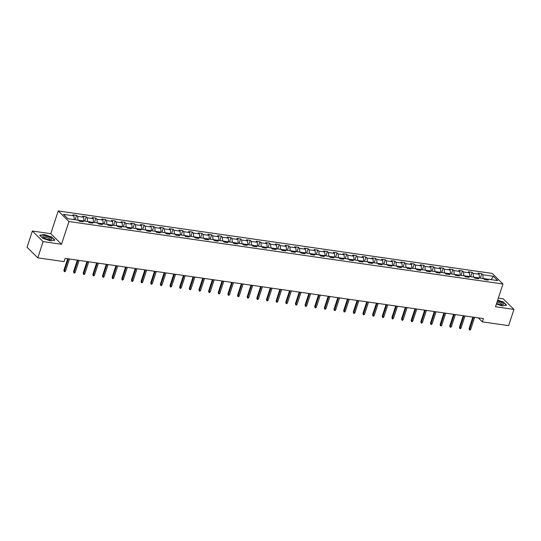 <?xml version="1.0" encoding="UTF-8"?>
<svg xmlns="http://www.w3.org/2000/svg" width="541" height="541" viewBox="0 0 541 541"><rect width="100%" height="100%" fill="white"/><g stroke="black" fill="none" stroke-linecap="round" stroke-linejoin="round"><path stroke-width="0.81" d="M32.359 231.034L43.091 241.611L61.518 244.262L50.786 233.685L32.359 231.034L27.05 247.278L37.782 257.847L64.068 261.634L65.13 258.388L483.417 318.608L482.356 321.854L508.641 325.635L513.95 309.398L503.218 298.821L498.342 298.118M50.786 233.685L58.218 210.949L492.222 273.428L502.954 284.005L68.95 221.519L58.218 210.949M67.835 218.699L63.425 214.358L73.934 215.873L74.245 219.612L67.821 218.686L78.344 220.214L79.405 221.255L83.111 221.79L82.056 220.748L87.994 221.6L89.049 222.649L92.761 223.183L91.7 222.135L97.637 222.993L98.699 224.035L102.411 224.569L101.35 223.528L107.287 224.38L108.349 225.421L112.055 225.955L111 224.914L116.937 225.773L117.992 226.814L121.705 227.348L120.643 226.307L126.58 227.159L127.642 228.201L131.348 228.735L130.293 227.693L136.231 228.545L137.286 229.594L140.998 230.128L139.936 229.08L145.874 229.939L146.936 230.98L150.641 231.514L149.587 230.473L155.524 231.325L156.579 232.366L160.292 232.9L159.23 231.859L165.167 232.718L166.229 233.759L169.942 234.294L168.88 233.245L174.817 234.104L175.879 235.146L179.585 235.68L178.53 234.638L184.467 235.491L185.522 236.539L189.235 237.066L188.173 236.025L194.111 236.884L195.173 237.925L198.878 238.459L197.823 237.418L203.761 238.27L204.816 239.311L208.528 239.846L207.467 238.804L213.404 239.656L214.466 240.704L218.172 241.239L217.117 240.19L223.054 241.049L224.109 242.091L227.822 242.625L226.76 241.584L232.698 242.436L233.759 243.477L237.472 244.011L236.41 242.97L242.348 243.829L243.409 244.87L247.115 245.404L246.06 244.363L251.998 245.215L253.053 246.256L256.765 246.791L255.704 245.749L261.641 246.601L262.703 247.65L266.409 248.184L265.354 247.136L271.291 247.994L272.346 249.036L276.059 249.57L274.997 248.529L280.935 249.381L281.996 250.422L285.709 250.956L284.647 249.915L290.585 250.767L291.64 251.815L295.352 252.349L294.29 251.301L300.228 252.16L301.29 253.202L305.002 253.736L303.941 252.694L309.878 253.546L310.94 254.588L314.646 255.122L313.591 254.081L319.528 254.939L320.583 255.981L324.296 256.515L323.234 255.474L329.171 256.326L330.233 257.367L333.939 257.901L332.884 256.86L338.822 257.712L339.876 258.76L343.589 259.295L342.527 258.246L348.465 259.105L349.527 260.147L353.239 260.681L352.177 259.639L358.115 260.491L359.17 261.533L362.883 262.067L361.828 261.026L367.758 261.878L368.82 262.926L372.533 263.46L371.471 262.412L377.408 263.271L378.47 264.312L382.176 264.847L381.121 263.805L387.058 264.657L388.113 265.699L391.826 266.233L390.764 265.191L396.702 266.05L397.763 267.092L401.469 267.626L400.414 266.585L406.352 267.437L407.407 268.478L411.119 269.012L410.058 267.971L415.995 268.823L417.057 269.871L420.77 270.405L419.708 269.357L425.645 270.216L426.7 271.257L430.413 271.792L429.358 270.75L435.289 271.602L436.35 272.644L440.063 273.178L439.001 272.137L444.939 272.989L446 274.037L449.706 274.571L448.651 273.523L454.589 274.382L455.644 275.423L459.356 275.957L458.295 274.916L464.232 275.768L465.294 276.809L469 277.344L467.945 276.302L473.882 277.161L474.937 278.202L478.65 278.737L477.588 277.695L483.526 278.547L484.587 279.589L488.3 280.123L487.238 279.082L497.754 280.596L493.338 276.248L491.181 279.636L483.14 278.48L482.829 274.74L481.767 273.692L478.061 273.158L479.116 274.206L479.427 277.946L473.49 277.093L473.179 273.347L472.124 272.306L468.411 271.771L469.473 272.813L469.784 276.559L463.847 275.7L463.536 271.961L462.474 270.919L458.761 270.385L459.823 271.426L460.134 275.166L454.197 274.314L453.885 270.574L452.831 269.526L449.118 268.992L450.173 270.04L450.484 273.78L444.546 272.935M73.934 215.873L72.879 214.831L76.585 215.365L75.152 219.754M450.173 270.04L444.242 269.181L443.18 268.14L439.468 267.606L440.53 268.647L434.592 267.795L433.53 266.754L429.825 266.219L430.879 267.261L424.942 266.402L423.887 265.361L420.174 264.826L421.236 265.868L415.299 265.016L414.237 263.974L410.531 263.44L411.586 264.481L405.649 263.629L404.594 262.581L400.881 262.047L401.943 263.095L396.005 262.236L394.944 261.195L391.231 260.661L392.293 261.702L386.355 260.85L385.3 259.808L381.588 259.274L382.643 260.316L376.712 259.457L375.65 258.415L371.938 257.881L372.999 258.923L367.062 258.071L366 257.029L362.294 256.495L363.349 257.536L357.412 256.684L356.357 255.636L352.644 255.102L353.706 256.15L347.768 255.291L346.707 254.25L343.001 253.715L344.056 254.757L338.118 253.905L337.063 252.863L333.351 252.329L334.412 253.371L328.475 252.519L327.413 251.47L323.701 250.936L324.762 251.984L318.825 251.125L317.77 250.084L314.057 249.55L315.112 250.591L309.182 249.739L308.12 248.698L304.407 248.163L305.469 249.205L299.531 248.346L298.47 247.305L294.764 246.77L295.819 247.812L289.881 246.96L288.826 245.918L285.114 245.384L286.175 246.425L280.238 245.573L279.176 244.525L275.47 243.991L276.525 245.039L270.588 244.18L269.533 243.139L265.82 242.605L266.882 243.646L260.945 242.794L259.883 241.753L256.17 241.218L257.232 242.26L251.295 241.408L250.24 240.36L246.527 239.825L247.582 240.873L241.651 240.015L240.589 238.973L236.877 238.439L237.939 239.48L232.001 238.628L230.939 237.587L227.234 237.053L228.288 238.094L222.351 237.235L221.296 236.194L217.583 235.66L218.645 236.701L212.708 235.849L211.646 234.808L207.94 234.273L208.995 235.315L203.058 234.463L202.003 233.414L198.29 232.88L199.352 233.928L193.414 233.07L192.353 232.028L188.64 231.494L189.702 232.535L183.764 231.683L182.709 230.642L178.997 230.108L180.052 231.149L174.121 230.297L173.059 229.249L169.347 228.715L170.408 229.763L164.471 228.904L163.409 227.862L159.703 227.328L160.758 228.37L154.821 227.518L153.766 226.476L150.053 225.942L151.115 226.983L145.177 226.124L144.116 225.083L140.41 224.549L141.465 225.59L135.527 224.738L134.472 223.697L130.76 223.162L131.821 224.204L125.884 223.352L124.822 222.304L121.11 221.769L122.171 222.818L116.234 221.959L115.179 220.917L111.466 220.383L112.521 221.425L106.591 220.572L105.529 219.531L101.816 218.997L102.878 220.038L96.94 219.186L95.879 218.138L92.173 217.604L93.228 218.652L87.29 217.793L86.235 216.752L82.523 216.217L83.584 217.259L77.647 216.407L76.585 215.365M453.885 270.574L459.823 271.426M463.536 271.961L469.473 272.813M473.179 273.347L479.116 274.206M482.829 274.74L493.338 276.248M77.951 220.16L83.896 220.999L83.584 217.259M81.028 221.492L82.056 220.748M77.647 216.407L77.958 220.146M87.29 217.793L87.601 221.533L93.539 222.405M90.678 222.878L91.7 222.135M93.228 218.652L93.539 222.392M96.94 219.186L97.252 222.926L103.182 223.791M100.322 224.272L101.35 223.528M102.878 220.038L103.189 223.778M106.895 224.326L112.832 225.178M109.972 225.658L111 224.914M106.591 220.572L106.902 224.312M112.521 221.425L112.832 225.171M116.234 221.959L116.545 225.705L122.476 226.571M119.622 227.044L120.643 226.307M122.171 222.818L122.482 226.557M126.188 227.105L132.126 227.957M129.265 228.437L130.293 227.693M125.884 223.352L126.195 227.092M131.821 224.204L132.132 227.944M135.838 228.491L141.776 229.337L141.465 225.59M138.915 229.824L139.936 229.08M135.527 224.738L135.838 228.478M145.482 229.878L151.426 230.723L151.115 226.983M148.559 231.217L149.587 230.473M145.177 226.124L145.488 229.871M155.132 231.271L161.069 232.109L160.758 228.37M158.209 232.603L159.23 231.859M154.821 227.518L155.132 231.257M164.775 232.657L170.719 233.502L170.408 229.763M167.852 233.989L168.88 233.245M164.471 228.904L164.782 232.644M174.121 230.297L174.432 234.037L180.363 234.889L180.052 231.149M177.502 235.382L178.53 234.638M183.764 231.683L184.075 235.423L190.006 236.289M187.152 236.769L188.173 236.025M189.702 232.535L190.013 236.282M193.414 233.07L193.725 236.816L199.663 237.668L199.352 233.928M196.796 238.155L197.823 237.418M203.058 234.463L203.369 238.202L209.306 239.054L208.995 235.315M206.446 239.548L207.467 238.804M212.708 235.849L213.019 239.589L218.949 240.454M216.089 240.934L217.117 240.19M218.645 236.701L218.956 240.447M222.351 237.235L222.662 240.982L228.6 241.847M225.739 242.327L226.76 241.584M228.288 238.094L228.6 241.834M232.305 242.382L238.243 243.234M235.382 243.714L236.41 242.97M232.001 238.628L232.312 242.368M237.939 239.48L238.25 243.227M241.651 240.015L241.962 243.761L247.893 244.627M245.032 245.1L246.06 244.363M247.582 240.873L247.893 244.613M251.606 245.161L257.536 246.013M254.683 246.493L255.704 245.749M251.295 241.408L251.606 245.147M257.232 242.26L257.543 245.999M261.249 246.547L267.193 247.393L266.882 243.646M264.326 247.879L265.354 247.136M260.945 242.794L261.256 246.534M270.899 247.934L276.836 248.779L276.525 245.039M273.976 249.273L274.997 248.529M270.588 244.18L270.899 247.927M280.542 249.327L286.487 250.165L286.175 246.425M283.619 250.659L284.647 249.915M280.238 245.573L280.549 249.313M290.192 250.713L296.13 251.558L295.819 247.812M293.269 252.045L294.29 251.301M289.881 246.96L290.192 250.699M299.531 248.346L299.842 252.092L305.78 252.945L305.469 249.205M302.913 253.438L303.941 252.694M309.182 249.739L309.493 253.479L315.423 254.338L315.112 250.591M312.563 254.825L313.591 254.081M318.825 251.125L319.136 254.872L325.073 255.724L324.762 251.984M322.213 256.211L323.234 255.474M328.475 252.519L328.786 256.258L334.723 257.11L334.412 253.371M331.856 257.604L332.884 256.86M338.118 253.905L338.429 257.644L344.367 258.503L344.056 254.757M341.506 258.99L342.527 258.246M347.768 255.291L348.079 259.038L354.01 259.903M351.15 260.383L352.177 259.639M353.706 256.15L354.017 259.89M357.412 256.684L357.723 260.424L363.66 261.289M360.8 261.77L361.828 261.026M363.349 257.536L363.66 261.276M367.062 258.071L367.373 261.81L373.304 262.676M370.443 263.156L371.471 262.412M372.999 258.923L373.31 262.669M376.712 259.457L377.023 263.203L382.954 264.069M380.093 264.549L381.121 263.805M382.643 260.316L382.954 264.055M386.666 264.603L392.604 265.448L392.293 261.702M389.743 265.935L390.764 265.191M386.355 260.85L386.666 264.59M396.31 265.989L402.247 266.848M399.386 267.322L400.414 266.585M396.005 262.236L396.316 265.983M401.943 263.095L402.254 266.835M405.96 267.382L411.897 268.221L411.586 264.481M409.037 268.715L410.058 267.971M405.649 263.629L405.96 267.369M415.603 268.769L421.547 269.614L421.236 265.868M418.68 270.101L419.708 269.357M415.299 265.016L415.61 268.755M424.942 266.402L425.253 270.148L431.191 271L430.879 267.261M428.33 271.494L429.358 270.75M434.592 267.795L434.903 271.535L440.841 272.387L440.53 268.647M437.973 272.88L439.001 272.137M447.623 274.267L448.651 273.523M444.242 269.181L444.553 272.921M457.273 275.66L458.295 274.916M466.917 277.046L467.945 276.302M476.567 278.432L477.588 277.695M486.21 279.825L487.238 279.082M43.091 241.611L37.782 257.847M61.518 244.262L68.95 221.519M502.954 284.005L495.522 306.74L513.95 309.398M478.312 317.871L482.356 321.854M481.767 273.692L480.334 278.088M472.124 272.306L470.684 276.701M462.474 270.919L461.04 275.308M452.831 269.526L451.39 273.922M443.18 268.14L441.747 272.529M433.53 266.754L432.097 271.142M423.887 265.361L422.453 269.756M414.237 263.974L412.803 268.363M404.594 262.581L403.153 266.977M394.944 261.195L393.51 265.59M385.3 259.808L383.86 264.197M375.65 258.415L374.216 262.811M366 257.029L364.566 261.418M356.357 255.636L354.923 260.032M346.707 254.25L345.273 258.645M337.063 252.863L335.623 257.252M327.413 251.47L325.98 255.866M317.77 250.084L316.329 254.48M308.12 248.698L306.686 253.087M298.47 247.305L297.036 251.7M288.826 245.918L287.393 250.307M279.176 244.525L277.743 248.921M269.533 243.139L268.093 247.535M259.883 241.753L258.449 246.141M250.24 240.36L248.799 244.755M240.589 238.973L239.156 243.369M230.939 237.587L229.506 241.976M221.296 236.194L219.862 240.589M211.646 234.808L210.212 239.196M202.003 233.414L200.562 237.81M192.353 232.028L190.919 236.424M182.709 230.642L181.269 235.031M173.059 229.249L171.625 233.644M163.409 227.862L161.975 232.258M153.766 226.476L152.332 230.865M144.116 225.083L142.682 229.479M134.472 223.697L133.032 228.086M124.822 222.304L123.389 226.699M115.179 220.917L113.738 225.313M105.529 219.531L104.095 223.92M95.879 218.138L94.445 222.534M86.235 216.752L84.802 221.141M496.408 304.028L502.231 305.915L506.579 305.178L503.346 301.993L497.673 300.16M42.962 238.432L50.543 240.887L54.898 240.15L51.666 236.972L44.078 234.517L39.73 235.247L42.962 238.432M472.868 317.087L469.074 328.685L469.595 329.199L473.524 317.182M470.711 329.354L470.075 330.051L469.453 329.963L469.595 329.199L470.711 329.354L474.64 317.344M469.453 329.963L469.074 328.685M496.618 303.386A4.653 1.373 18.1 0 0 502.461 304.779A4.653 1.373 18.1 0 0 503.38 304.292A4.653 1.373 18.1 0 0 497.382 301.053M501.581 304.793A3.185 0.94 18.1 0 0 501.73 304.617A3.185 0.94 18.1 0 0 501.73 304.61A3.185 0.94 18.1 0 0 500.229 303.231A3.185 0.94 18.1 0 0 496.969 302.311M497.612 300.35L503.171 302.149L506.295 305.225M49.157 239.69A4.653 1.373 18.1 0 0 50.773 239.751A4.653 1.373 18.1 0 0 50.739 237.959A4.653 1.373 18.1 0 0 45.383 235.971A4.653 1.373 18.1 0 0 43.307 237.31A4.653 1.373 18.1 0 0 49.157 239.69M49.9 239.764A3.185 0.94 18.1 0 0 50.043 239.589A3.185 0.94 18.1 0 0 48.771 238.317A3.185 0.94 18.1 0 0 45.728 237.33A3.185 0.94 18.1 0 0 43.99 237.614A3.185 0.94 18.1 0 0 44.004 237.837M39.933 235.457L44.139 234.747L51.483 237.12L54.614 240.197M463.218 315.701L459.431 327.291L459.951 327.805L463.88 315.795M461.067 327.968L460.425 328.664L459.809 328.576L459.951 327.805L461.067 327.968L464.99 315.951M459.809 328.576L459.431 327.291M453.574 314.307L449.781 325.905L450.301 326.419L454.23 314.402M451.417 326.581L450.775 327.271L450.159 327.183L450.301 326.419L451.417 326.581L455.346 314.564M450.159 327.183L449.781 325.905M443.924 312.921L440.137 324.512L440.658 325.033L444.58 313.016M441.767 325.188L441.131 325.885L440.509 325.797L440.658 325.033L441.767 325.188L445.696 313.171M440.509 325.797L440.137 324.512M434.274 311.528L430.487 323.126L431.008 323.64L434.937 311.623M432.124 323.802L431.481 324.499L430.866 324.404L431.008 323.64L432.124 323.802L436.053 311.785M430.866 324.404L430.487 323.126M424.631 310.142L420.837 321.739L421.365 322.253L425.287 310.236M422.474 322.409L421.838 323.105L421.216 323.018L421.365 322.253L422.474 322.409L426.403 310.399M421.216 323.018L420.837 321.739M414.981 308.755L411.194 320.346L411.715 320.86L415.644 308.85M412.83 321.023L412.188 321.719L411.573 321.631L411.715 320.86L412.83 321.023L416.753 309.006M411.573 321.631L411.194 320.346M405.337 307.362L401.544 318.96L402.064 319.474L405.993 307.457M403.18 319.636L402.545 320.326L401.922 320.238L402.064 319.474L403.18 319.636L407.109 307.619M401.922 320.238L401.544 318.96M395.687 305.976L391.9 317.574L392.421 318.088L396.35 306.071M393.537 318.243L392.894 318.94L392.272 318.852L392.421 318.088L393.537 318.243L397.459 306.233M392.272 318.852L391.9 317.574M386.044 304.583L382.25 316.181L382.771 316.695L386.7 304.684M383.887 316.857L383.244 317.553L382.629 317.466L382.771 316.695L383.887 316.857L387.816 304.84M382.629 317.466L382.25 316.181M376.394 303.197L372.607 314.794L373.128 315.308L377.05 303.291M374.237 315.471L373.601 316.16L372.979 316.072L373.128 315.308L374.237 315.471L378.166 303.454M372.979 316.072L372.607 314.794M366.744 301.81L362.957 313.401L363.478 313.922L367.407 301.905M364.593 314.078L363.951 314.774L363.336 314.686L363.478 313.922L364.593 314.078L368.522 302.061M363.336 314.686L362.957 313.401M357.101 300.417L353.307 312.015L353.834 312.529L357.757 300.512M354.943 312.691L354.308 313.388L353.686 313.293L353.834 312.529L354.943 312.691L358.872 300.674M353.686 313.293L353.307 312.015M347.45 299.031L343.663 310.629L344.184 311.143L348.113 299.126M345.3 311.298L344.658 311.995L344.042 311.907L344.184 311.143L345.3 311.298L349.222 299.288M344.042 311.907L343.663 310.629M337.807 297.645L334.013 309.236L334.534 309.75L338.463 297.739M335.65 309.912L335.014 310.608L334.392 310.52L334.534 309.75L335.65 309.912L339.579 297.895M334.392 310.52L334.013 309.236M328.157 296.252L324.37 307.849L324.891 308.363L328.82 296.346M326 308.526L325.364 309.215L324.742 309.127L324.891 308.363L326 308.526L329.929 296.509M324.742 309.127L324.37 307.849M318.514 294.865L314.72 306.463L315.241 306.977L319.17 294.96M316.357 307.132L315.714 307.829L315.099 307.741L315.241 306.977L316.357 307.132L320.286 295.122M315.099 307.741L314.72 306.463M308.864 293.472L305.077 305.07L305.597 305.584L309.52 293.574M306.706 305.746L306.071 306.443L305.449 306.355L305.597 305.584L306.706 305.746L310.635 293.729M305.449 306.355L305.077 305.07M299.214 292.086L295.427 303.684L295.947 304.198L299.876 292.181M297.063 304.36L296.421 305.05L295.805 304.962L295.947 304.198L297.063 304.36L300.992 292.343M295.805 304.962L295.427 303.684M289.57 290.7L285.776 302.291L286.304 302.804L290.226 290.794M287.413 302.967L286.777 303.663L286.155 303.575L286.304 302.804L287.413 302.967L291.342 290.95M286.155 303.575L285.776 302.291M279.92 289.307L276.133 300.904L276.654 301.418L280.583 289.401M277.77 301.58L277.127 302.277L276.512 302.182L276.654 301.418L277.77 301.58L281.692 289.563M276.512 302.182L276.133 300.904M270.277 287.92L266.483 299.518L267.004 300.032L270.933 288.015M268.12 300.187L267.484 300.884L266.862 300.796L267.004 300.032L268.12 300.187L272.049 288.177M266.862 300.796L266.483 299.518M260.627 286.534L256.84 298.125L257.36 298.639L261.289 286.629M258.47 298.801L257.834 299.498L257.212 299.41L257.36 298.639L258.47 298.801L262.399 286.784M257.212 299.41L256.84 298.125M250.983 285.141L247.19 296.738L247.71 297.252L251.639 285.235M248.826 297.415L248.184 298.105L247.568 298.017L247.71 297.252L248.826 297.415L252.755 285.398M247.568 298.017L247.19 296.738M241.333 283.755L237.546 295.352L238.067 295.866L241.989 283.849M239.176 296.022L238.54 296.718L237.918 296.63L238.067 295.866L239.176 296.022L243.105 284.011M237.918 296.63L237.546 295.352M231.683 282.361L227.896 293.959L228.417 294.473L232.346 282.456M229.533 294.635L228.89 295.332L228.275 295.237L228.417 294.473L229.533 294.635L233.455 282.618M228.275 295.237L227.896 293.959M222.04 280.975L218.246 292.573L218.774 293.087L222.696 281.07M219.883 293.249L219.247 293.939L218.625 293.851L218.774 293.087L219.883 293.249L223.812 281.232M218.625 293.851L218.246 292.573M212.39 279.589L208.603 291.18L209.124 291.694L213.053 279.683M210.239 291.856L209.597 292.553L208.982 292.465L209.124 291.694L210.239 291.856L214.162 279.839M208.982 292.465L208.603 291.18M202.747 278.196L198.953 289.793L199.473 290.307L203.402 278.29M200.589 290.47L199.947 291.166L199.331 291.072L199.473 290.307L200.589 290.47L204.518 278.453M199.331 291.072L198.953 289.793M193.096 276.809L189.309 288.407L189.83 288.921L193.759 276.904M190.939 289.077L190.304 289.773L189.681 289.685L189.83 288.921L190.939 289.077L194.868 277.066M189.681 289.685L189.309 288.407M183.453 275.423L179.659 287.014L180.18 287.528L184.109 275.518M181.296 287.69L180.653 288.387L180.038 288.299L180.18 287.528L181.296 287.69L185.225 275.673M180.038 288.299L179.659 287.014M173.803 274.03L170.016 285.628L170.537 286.142L174.459 274.125M171.646 286.304L171.01 286.994L170.388 286.906L170.537 286.142L171.646 286.304L175.575 274.287M170.388 286.906L170.016 285.628M164.153 272.644L160.366 284.241L160.887 284.755L164.816 272.738M162.002 284.911L161.36 285.607L160.745 285.52L160.887 284.755L162.002 284.911L165.925 272.901M160.745 285.52L160.366 284.241M154.51 271.251L150.716 282.848L151.243 283.362L155.166 271.345M152.352 283.525L151.717 284.221L151.095 284.126L151.243 283.362L152.352 283.525L156.281 271.508M151.095 284.126L150.716 282.848M144.86 269.864L141.073 281.462L141.593 281.976L145.522 269.959M142.709 282.138L142.067 282.828L141.451 282.74L141.593 281.976L142.709 282.138L146.631 270.121M141.451 282.74L141.073 281.462M135.216 268.478L131.422 280.069L131.943 280.583L135.872 268.573M133.059 280.745L132.417 281.442L131.801 281.354L131.943 280.583L133.059 280.745L136.988 268.728M131.801 281.354L131.422 280.069M125.566 267.085L121.779 278.683L122.3 279.197L126.229 267.18M123.409 279.359L122.773 280.049L122.151 279.961L122.3 279.197L123.409 279.359L127.338 267.342M122.151 279.961L121.779 278.683M115.923 265.699L112.129 277.296L112.65 277.81L116.579 265.793M113.766 277.966L113.123 278.662L112.508 278.574L112.65 277.81L113.766 277.966L117.695 265.956M112.508 278.574L112.129 277.296M106.273 264.312L102.486 275.903L103.006 276.417L106.929 264.407M104.115 276.579L103.48 277.276L102.858 277.188L103.006 276.417L104.115 276.579L108.044 264.563M102.858 277.188L102.486 275.903M96.623 262.919L92.836 274.517L93.356 275.031L97.285 263.014M94.472 275.193L93.83 275.883L93.214 275.795L93.356 275.031L94.472 275.193L98.394 263.176M93.214 275.795L92.836 274.517M86.979 261.533L83.186 273.124L83.713 273.645L87.635 261.628M84.822 273.8L84.186 274.497L83.564 274.409L83.713 273.645L84.822 273.8L88.751 261.79M83.564 274.409L83.186 273.124M77.329 260.14L73.542 271.738L74.063 272.251L77.992 260.235M75.179 272.414L74.536 273.11L73.921 273.016L74.063 272.251L75.179 272.414L79.101 260.397M73.921 273.016L73.542 271.738M67.686 258.754L63.892 270.351L64.413 270.865L68.342 258.848M65.529 271.021L64.886 271.717L64.271 271.629L64.413 270.865L65.529 271.021L69.458 259.011M64.271 271.629L63.892 270.351"/></g></svg>

